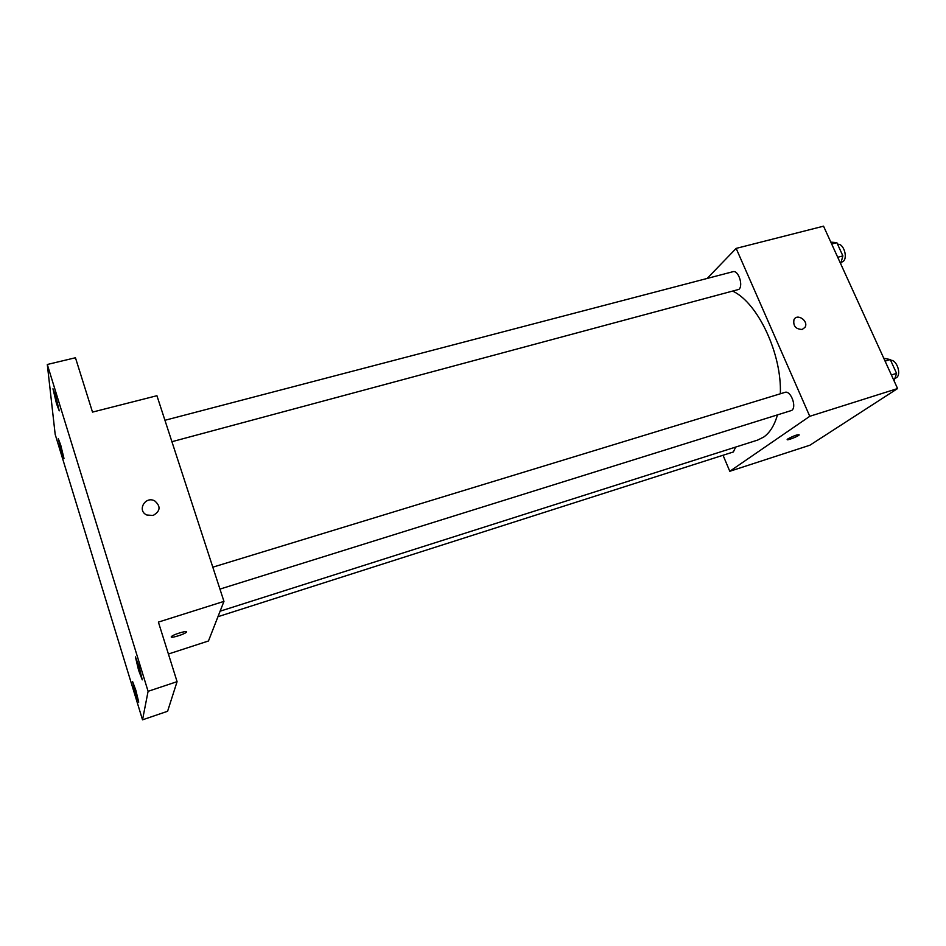 <?xml version="1.0" encoding="UTF-8"?>
<svg xmlns="http://www.w3.org/2000/svg" width="946" height="946" viewBox="0 0 946 946"><rect width="100%" height="100%" fill="white"/><g stroke="black" fill="none" stroke-linecap="round" stroke-linejoin="round"><path stroke-width="1.42" d="M707.111 278.467L736.154 248.396L823.54 226.177L897.588 388.558L809.906 445.211L729.792 471.285L723.04 455.251M736.154 248.396L809.776 416.299L897.588 388.558M802.243 329.456C795.704 329.232 792.949 325.956 793.99 319.63C797.206 312.949 808.925 321.096 805.022 327.292L802.243 329.456L805.022 327.292C808.925 321.096 797.206 312.96 793.99 319.642M220.122 611.187L757.64 440.079L763.753 437.028C769.902 432.665 774.455 425.333 777.411 415.058M780.344 393.784C781.94 354.111 758.101 303.311 733.162 291.344M809.776 416.299L729.792 471.285M171.912 441.711L738.909 289.381C743.591 285.515 738.27 269.776 732.937 271.703L164.935 420.284M219.945 589.098L791.66 410.446C797.135 407.17 790.726 390.048 784.932 392.377L212.803 567.186M735.681 447.08L733.375 451.952L217.958 616.697M787.994 438.826C794.143 435.598 797.892 434.297 799.24 434.912C797.809 436.65 785.381 441.285 787.368 439.334L787.994 438.826M47.3 364.482L148.096 691.325L142.527 719.823L55.175 434.356L47.3 364.482L75.455 357.754L92.507 412.101L156.93 395.712L223.954 601.384L208.463 640.986L168.412 654.017M148.096 691.325L177.079 681.652L167.596 711.274L142.527 719.823M223.954 601.384L158.396 622.101L177.079 681.652M153.086 515.475L146.843 515.014C136.709 510.745 145.199 495.669 154.718 500.883C160.974 506.347 160.43 511.207 153.086 515.475C160.43 511.218 160.974 506.347 154.718 500.895L154.718 500.883C145.199 495.669 136.709 510.745 146.843 515.014M171.238 636.859L171.545 636.457C173.993 634.068 189.377 629.764 186.232 632.33C184.174 634.411 170.481 638.55 171.238 636.859M60.792 445.353L63.973 458.42L61.443 451.62L58.274 438.577L60.792 445.353M135.846 690.284L138.731 702.145L135.444 693.3L132.57 681.475L135.846 690.284M139.086 666.481L142.255 679.843L138.577 670.206L135.42 656.879L139.086 666.481M55.708 395.948L59.243 410.848L56.5 403.646L52.976 388.782L55.708 395.948M883.765 358.238L890.269 359.563L896.572 373.363L894.065 380.836M885.078 361.147L890.269 359.563M891.392 374.971L896.572 373.363M894.881 378.388L896.252 377.809C901.81 374.722 896.926 359.61 890.576 360.249M830.801 242.117L836.843 242.661L842.886 255.905L840.687 263.792M831.676 244.021L836.843 242.661M837.718 257.277L842.886 255.905M841.065 262.432L843.134 261.474C848.219 257.667 843.465 242.933 837.612 244.34M185.995 631.585L186.232 632.33"/></g></svg>
